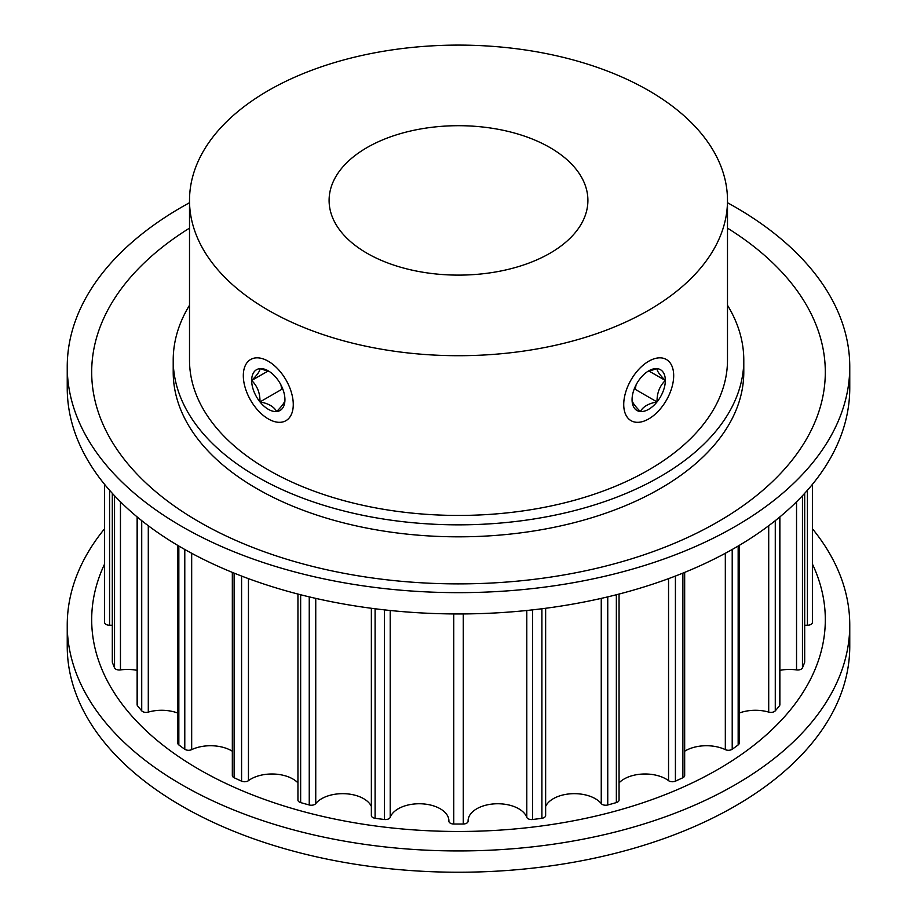<?xml version="1.0" encoding="UTF-8"?>
<svg xmlns="http://www.w3.org/2000/svg" width="917" height="917" viewBox="0 0 917 917"><rect width="100%" height="100%" fill="white"/><g stroke="black" fill="none" stroke-linecap="round" stroke-linejoin="round"><path stroke-width="1.38" d="M550.005 147.58A129.4 74.713 0 0 0 408.982 131.383A129.4 74.713 0 0 0 329.1 200.399A129.4 74.713 0 0 0 366.995 253.23A129.4 74.713 0 0 0 508.018 269.426A129.4 74.713 0 0 0 587.9 200.399A129.4 74.713 0 0 0 550.005 147.58M268.291 310.221A268.99 155.305 0 0 0 561.433 343.886A268.99 155.305 0 0 0 727.49 200.399A268.99 155.305 0 0 0 648.709 90.588A268.99 155.305 0 0 0 355.567 56.923A268.99 155.305 0 0 0 189.51 200.399A268.99 155.305 0 0 0 268.291 310.221M189.51 200.399L189.51 360.129A268.99 155.305 0 0 0 268.291 469.951A268.99 155.305 0 0 0 561.433 503.616A268.99 155.305 0 0 0 727.49 360.129L727.49 200.399M189.51 305.258A285.29 164.716 0 0 0 173.21 360.129A285.29 164.716 0 0 0 256.771 476.599A285.29 164.716 0 0 0 567.68 512.305A285.29 164.716 0 0 0 743.79 360.129A285.29 164.716 0 0 0 727.49 305.258M684.667 572.391L684.667 775.541A4.894 2.82 180 0 1 682.878 777.719A353.928 204.342 180 0 1 675.416 781.158A4.894 2.82 180 0 1 668.55 780.654A29.665 17.125 0 0 0 666.051 779.014A29.665 17.125 0 0 0 619.055 782.877M619.055 594.056L619.055 800.06A4.894 2.82 180 0 1 616.35 802.593A353.928 204.342 180 0 1 607.753 804.977A4.894 2.82 180 0 1 601.254 803.601A29.665 17.125 0 0 0 595.293 798.684A29.665 17.125 0 0 0 566.603 794.248A29.665 17.125 0 0 0 545.638 806.398M545.638 608.28L545.638 815.534A4.894 2.82 180 0 1 541.901 818.285A353.928 204.342 180 0 1 532.594 819.511A4.894 2.82 180 0 1 526.794 817.334A29.665 17.125 0 0 0 518.747 808.771A29.665 17.125 0 0 0 486.64 805A29.665 17.125 0 0 0 468.094 820.589M448.906 820.589A29.665 17.125 0 0 0 440.217 808.771A29.665 17.125 0 0 0 410.805 804.461A29.665 17.125 0 0 0 390.206 817.334A4.894 2.82 180 0 1 384.406 819.511A353.928 204.342 180 0 1 375.099 818.285A4.894 2.82 180 0 1 371.362 815.534L371.362 608.28M371.362 806.398A29.665 17.125 0 0 0 363.659 798.684A29.665 17.125 0 0 0 315.746 803.601A4.894 2.82 180 0 1 309.247 804.977A353.928 204.342 180 0 1 300.65 802.593A4.894 2.82 180 0 1 297.945 800.06L297.945 594.056M297.945 782.877A29.665 17.125 0 0 0 292.913 779.014A29.665 17.125 0 0 0 248.45 780.654A4.894 2.82 180 0 1 241.584 781.158A353.928 204.342 180 0 1 234.122 777.719A4.894 2.82 180 0 1 232.333 775.541L232.333 572.391M232.333 751.229A29.665 17.125 0 0 0 231.52 750.748A29.665 17.125 0 0 0 191.676 749.636A4.894 2.82 180 0 1 184.787 749.246A353.928 204.342 180 0 1 178.838 744.936A4.894 2.82 180 0 1 177.818 743.206L177.818 545.432M739.182 545.432L739.182 743.206A4.894 2.82 180 0 1 738.162 744.936A353.928 204.342 180 0 1 732.213 749.246A4.894 2.82 180 0 1 725.324 749.636A29.665 17.125 0 0 0 684.667 751.229M779.874 516.901L779.874 704.68A4.894 2.82 180 0 1 779.416 705.872A353.928 204.342 180 0 1 775.278 710.835A4.894 2.82 180 0 1 768.71 712.096A29.665 17.125 0 0 0 739.182 713.071M804.69 493.312L804.69 661.891A4.894 2.82 180 0 1 804.587 662.475A353.928 204.342 180 0 1 802.455 667.851A4.894 2.82 180 0 1 796.541 669.926A29.665 17.125 0 0 0 779.874 670.361M812.428 484.359L812.428 619.697A353.928 204.342 180 0 1 812.393 622.448A4.894 2.82 180 0 1 807.43 625.234A29.665 17.125 0 0 0 804.69 625.291M112.31 625.291A29.665 17.125 0 0 0 109.57 625.234A4.894 2.82 180 0 1 104.607 622.448A353.928 204.342 180 0 1 104.572 619.697L104.572 484.359M137.126 670.361A29.665 17.125 0 0 0 120.459 669.926A4.894 2.82 180 0 1 114.545 667.851A353.928 204.342 180 0 1 112.413 662.475A4.894 2.82 180 0 1 112.31 661.891L112.31 493.312M177.818 713.071A29.665 17.125 0 0 0 148.29 712.096A4.894 2.82 180 0 1 141.722 710.835A353.928 204.342 180 0 1 137.584 705.872A4.894 2.82 180 0 1 137.126 704.68L137.126 516.901M468.094 821.196L468.094 821.151A4.894 2.82 180 0 1 468.094 821.196A4.894 2.82 180 0 1 463.268 824.016A353.928 204.342 180 0 1 453.732 824.016A4.894 2.82 180 0 1 448.906 821.196A4.894 2.82 180 0 1 448.906 821.151L448.906 821.196M173.21 360.129L173.21 372.119A285.29 164.716 0 0 0 256.771 488.589A285.29 164.716 0 0 0 567.68 524.283A285.29 164.716 0 0 0 743.79 372.119L743.79 360.129M189.51 202.726A391.261 225.891 0 0 0 67.239 366.766A391.261 225.891 0 0 0 181.841 526.496A391.261 225.891 0 0 0 608.223 575.463A391.261 225.891 0 0 0 849.761 366.766A391.261 225.891 0 0 0 735.159 207.036A391.261 225.891 0 0 0 727.49 202.726M189.51 228.138A366.811 211.77 0 0 0 199.127 521.865A366.811 211.77 0 0 0 712.922 524.662A366.811 211.77 0 0 0 727.49 228.138M67.239 366.766L67.239 388.063A391.261 225.891 0 0 0 181.841 547.793A391.261 225.891 0 0 0 608.223 596.761A391.261 225.891 0 0 0 849.761 388.063L849.761 366.766M812.428 528.754A391.261 225.891 180 0 1 849.761 625.05L849.761 646.347A391.261 225.891 180 0 1 608.223 855.045A391.261 225.891 180 0 1 181.841 806.077A391.261 225.891 180 0 1 67.239 646.347L67.239 625.05A391.261 225.891 180 0 1 104.572 528.754M849.761 625.05A391.261 225.891 180 0 1 608.223 833.748A391.261 225.891 180 0 1 181.841 784.78A391.261 225.891 180 0 1 67.239 625.05M812.428 564.07A366.811 211.77 180 0 1 642.53 802.891A366.811 211.77 180 0 1 199.127 769.443A366.811 211.77 180 0 1 104.572 564.07M636.054 384.911L635.252 389.347L657.019 401.921A23.533 13.583 120 0 0 665.341 380.475A23.533 13.583 120 0 0 657.019 368.645A23.533 13.583 120 0 0 648.709 370.869A23.533 13.583 120 0 0 640.387 378.251A23.533 13.583 120 0 0 632.065 399.686A23.533 13.583 120 0 0 640.387 411.527A23.533 13.583 120 0 0 657.019 401.921C648.583 403.446 643.035 406.644 640.387 411.527C634.736 405.933 631.962 401.99 632.065 399.686M648.709 361.241A35.327 20.392 120 0 0 623.732 404.5A35.327 20.392 120 0 0 648.709 418.92L648.709 418.92A35.327 20.392 120 0 0 673.686 375.661A35.327 20.392 120 0 0 648.709 361.241M647.562 371.58L657.019 368.645C656.87 370.881 659.644 374.824 665.341 380.475C659.69 385.885 656.916 393.038 657.019 401.921M648.881 370.972L665.341 380.475M284.935 399.686C285.084 401.921 282.31 405.864 276.613 411.527C273.977 406.644 268.429 403.446 259.981 401.921C260.13 393.152 257.356 386.011 251.659 380.475C257.31 374.893 260.084 370.938 259.981 368.645A23.533 13.583 -120 0 0 251.659 380.475A23.533 13.583 -120 0 0 259.981 401.921A23.533 13.583 -120 0 0 276.613 411.527A23.533 13.583 -120 0 0 284.935 399.686A23.533 13.583 -120 0 0 276.613 378.251A23.533 13.583 -120 0 0 268.291 370.869A23.533 13.583 -120 0 0 259.981 368.645L269.426 371.568M268.291 361.241A35.327 20.392 -120 0 0 243.314 375.661A35.327 20.392 -120 0 0 268.291 418.92L268.291 418.92A35.327 20.392 -120 0 0 293.268 404.5A35.327 20.392 -120 0 0 268.291 361.241M283.078 389.782L281.748 389.347L280.946 384.911M281.748 389.347L259.981 401.921M268.119 370.972L251.659 380.475M668.55 578.638L668.55 780.654M601.254 598.377L601.254 803.601M526.794 610.481L526.794 817.334M732.213 549.478L732.213 749.246M725.324 553.283L725.324 749.636M738.162 546.039L738.162 744.936M768.71 525.728L768.71 712.096M775.278 520.65L775.278 710.835M779.416 517.28L779.416 705.872M796.541 501.805L796.541 669.926M802.455 495.73L802.455 667.851M804.587 493.438L804.587 662.475M807.43 490.263L807.43 625.234M812.393 484.394L812.393 622.448M104.607 484.394L104.607 622.448M109.57 490.263L109.57 625.234M112.413 493.438L112.413 662.475M114.545 495.73L114.545 667.851M120.459 501.805L120.459 669.926M137.584 517.28L137.584 705.872M141.722 520.65L141.722 710.835M148.29 525.728L148.29 712.096M178.838 546.039L178.838 744.936M184.787 549.478L184.787 749.246M191.676 553.283L191.676 749.636M234.122 573.114L234.122 777.719M241.584 576.059L241.584 781.158M248.45 578.638L248.45 780.654M300.65 594.755L300.65 802.593M309.247 596.875L309.247 804.977M315.746 598.377L315.746 803.601M375.099 608.762L375.099 818.285M384.406 609.862L384.406 819.511M390.206 610.481L390.206 817.334M453.732 613.932L453.732 824.016M463.268 613.932L463.268 824.016M532.594 609.862L532.594 819.511M541.901 608.762L541.901 818.285M607.753 596.875L607.753 804.977M616.35 594.755L616.35 802.593M675.416 576.059L675.416 781.158M682.878 573.114L682.878 777.719"/></g></svg>
